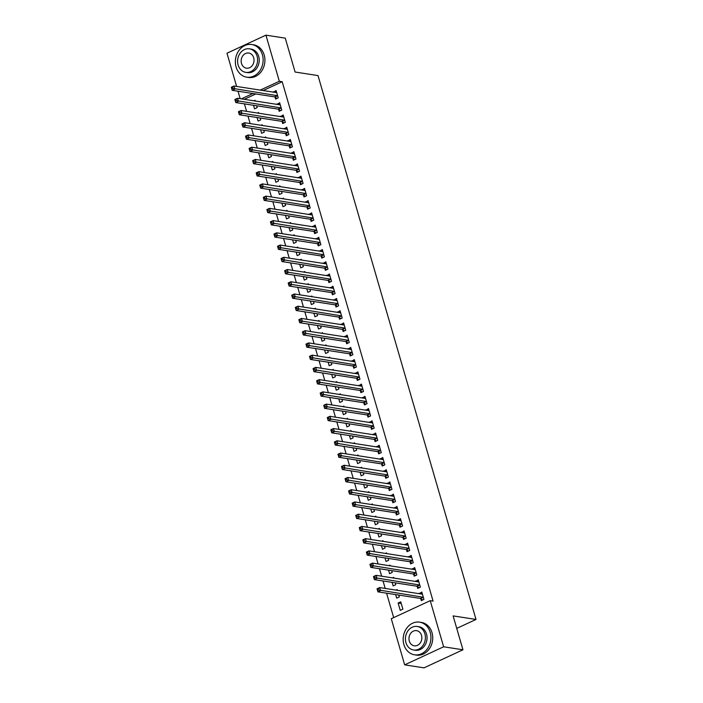 <?xml version="1.0" encoding="UTF-8"?>
<svg xmlns="http://www.w3.org/2000/svg" width="703" height="703" viewBox="0 0 703 703"><rect width="100%" height="100%" fill="white"/><g stroke="black" fill="none" stroke-linecap="round" stroke-linejoin="round"><path stroke-width="1.05" d="M244.433 103.886L246.604 111.355M247.983 116.118L250.154 123.587M251.542 128.35L253.713 135.82M255.092 140.582L257.263 148.052M258.651 152.815L260.822 160.284M262.201 165.047L264.372 172.516M265.752 177.279L267.922 184.748M269.311 189.511L271.481 196.981M272.861 201.743L275.031 209.213M276.42 213.976L278.59 221.445M279.97 226.208L282.14 233.677M283.529 238.44L285.699 245.909M287.079 250.672L289.249 258.142M290.629 262.913L292.8 270.383M294.188 275.145L296.358 282.615M297.738 287.378L299.909 294.847M301.297 299.61L303.468 307.079M304.847 311.842L307.018 319.311M308.406 324.074L310.577 331.544M311.956 336.306L314.127 343.776M315.506 348.539L317.677 356.008M319.065 360.771L321.236 368.24M322.615 373.003L324.786 380.472M326.174 385.235L328.345 392.705M329.725 397.467L331.895 404.937M333.284 409.7L335.454 417.169M336.834 421.932L339.004 429.401M340.384 434.164L342.554 441.633M343.943 446.396L346.113 453.866M347.493 458.637L349.663 466.098M351.052 470.869L353.222 478.339M354.602 483.102L356.773 490.571M358.161 495.334L360.331 502.803M361.711 507.566L363.882 515.035M365.261 519.798L367.432 527.268M368.82 532.03L370.991 539.5M372.37 544.263L374.541 551.732M375.929 556.495L378.1 563.964M379.479 568.727L381.65 576.196M383.038 580.959L385.209 588.429M386.588 593.191L393.689 617.621M240.18 98.675L238.018 91.205M236.63 86.443L226.981 53.217L265.927 35.15L279.328 81.267L260.277 90.107M265.927 35.15L285.26 38.147L295.102 72.031L318.011 75.581L476.019 619.448L453.11 615.898L462.961 649.783L424.006 667.85L404.673 664.853L391.272 618.737L430.227 600.67L443.628 646.786L404.673 664.853M456.739 628.385L476.019 619.448M257.052 117.524L258.089 121.074L260.716 119.853L260.18 118.007M257.456 113.034L258.59 112.515L258.801 113.245M278.564 109.325L279.144 111.302L281.771 110.081L279.645 102.743L277.14 104.404M264.161 141.988L265.198 145.539L267.825 144.317L267.289 142.472M264.565 137.498L265.69 136.98L265.91 137.709M285.673 133.79L286.253 135.767L288.88 134.545L286.754 127.208L284.24 128.869M271.27 166.453L272.298 170.003L274.935 168.782L274.398 166.936M271.674 161.962L272.799 161.444L273.01 162.173M292.782 158.254L293.362 160.24L295.989 159.019L293.854 151.672L291.35 153.333M278.379 190.917L279.407 194.467L282.044 193.246L281.508 191.401M278.783 186.427L279.908 185.908L280.119 186.638M299.891 182.718L300.462 184.704L303.098 183.483L300.963 176.137L298.459 177.797M285.488 215.382L286.516 218.932L289.153 217.71L288.617 215.865M285.893 210.9L287.017 210.373L287.228 211.102M307 207.183L307.571 209.169L310.208 207.947L308.072 200.61L305.568 202.262M292.597 239.846L293.626 243.396L296.262 242.175L295.726 240.329M293.002 235.364L294.126 234.837L294.337 235.567M314.109 231.656L314.68 233.633L317.317 232.412L315.181 225.074L312.677 226.726M299.706 264.31L300.735 267.869L303.362 266.648L302.826 264.803M300.102 259.829L301.236 259.302L301.446 260.031M321.218 256.12L321.789 258.098L324.417 256.876L322.29 249.539L319.786 251.191M306.807 288.784L307.844 292.334L310.471 291.112L309.935 289.267M307.211 284.293L308.345 283.766L308.555 284.504M328.319 280.585L328.899 282.562L331.526 281.341L329.399 274.003L326.895 275.655M313.916 313.248L314.953 316.798L317.58 315.577L317.044 313.731M314.32 308.758L315.445 308.239L315.665 308.969M335.428 305.049L336.008 307.026L338.635 305.805L336.509 298.467L333.995 300.128M321.025 337.712L322.062 341.263L324.689 340.041L324.153 338.196M321.429 333.222L322.554 332.704L322.774 333.433M342.537 329.514L343.117 331.491L345.744 330.269L343.609 322.932L341.104 324.593M328.134 362.177L329.162 365.727L331.798 364.506L331.262 362.66M328.538 357.686L329.663 357.168L329.874 357.897M349.646 353.978L350.217 355.955L352.853 354.743L350.718 347.396L348.213 349.057M335.243 386.641L336.271 390.191L338.908 388.97L338.371 387.125M335.647 382.151L336.772 381.632L336.983 382.362M356.755 378.442L357.326 380.428L359.962 379.207L357.827 371.861L355.323 373.521M342.352 411.106L343.38 414.656L346.017 413.434L345.481 411.589M342.756 406.624L343.881 406.097L344.092 406.826M363.864 402.907L364.435 404.893L367.071 403.671L364.936 396.334L362.432 397.986M349.461 435.57L350.489 439.12L353.117 437.899L352.581 436.053M349.857 431.088L350.99 430.561L351.201 431.291M370.973 427.38L371.544 429.357L374.181 428.136L372.045 420.798L369.541 422.45M356.562 460.034L357.599 463.585L360.226 462.372L359.69 460.527M356.966 455.553L358.099 455.026L358.31 455.755M378.073 451.844L378.653 453.822L381.281 452.6L379.154 445.263L376.65 446.915M363.671 484.499L364.708 488.058L367.335 486.836L366.799 484.991M364.075 480.017L365.209 479.49L365.419 480.228M385.182 476.309L385.762 478.286L388.39 477.065L386.263 469.727L383.75 471.379M370.78 508.972L371.817 512.522L374.444 511.301L373.908 509.455M371.184 504.482L372.309 503.963L372.528 504.692M392.292 500.773L392.872 502.75L395.499 501.529L393.364 494.191L390.859 495.843M377.889 533.436L378.917 536.987L381.553 535.765L381.017 533.92M378.293 528.946L379.418 528.428L379.629 529.157M399.401 525.238L399.972 527.215L402.608 525.993L400.473 518.656L397.968 520.317M384.998 557.901L386.026 561.451L388.662 560.229L388.126 558.384M385.402 553.41L386.527 552.892L386.738 553.621M406.51 549.702L407.081 551.679L409.717 550.458L407.582 543.12L405.077 544.781M392.107 582.365L393.135 585.915L395.771 584.694L395.235 582.849M392.511 577.875L393.636 577.356L393.847 578.086M413.619 574.166L414.19 576.152L416.826 574.931L414.691 567.585L412.186 569.245M400.244 610.38L402.872 609.158L400.745 601.821L398.109 603.042L400.244 610.38M420.728 598.631L421.299 600.617L423.935 599.395L421.8 592.049L419.296 593.71M430.227 600.67L433.092 601.109L282.193 81.715L263.142 90.546M255.787 93.965L244.257 99.308M417.169 586.399L417.749 588.385L420.376 587.163L418.241 579.817L415.737 581.478M395.657 594.597L396.694 598.148L399.322 596.926L398.786 595.081M396.061 590.107L397.186 589.589L397.406 590.318M410.06 561.934L410.64 563.911L413.267 562.699L411.141 555.352L408.628 557.013M388.548 570.133L389.585 573.683L392.212 572.462L391.676 570.616M388.952 565.643L390.086 565.124L390.297 565.853M402.951 537.47L403.531 539.447L406.158 538.226L404.032 530.888L401.527 532.549M381.439 545.669L382.476 549.219L385.103 547.997L384.567 546.152M381.843 541.178L382.977 540.66L383.188 541.389M395.851 513.005L396.422 514.983L399.058 513.761L396.923 506.424L394.418 508.084M374.339 521.204L375.367 524.754L377.994 523.533L377.458 521.688M374.734 516.714L375.868 516.195L376.079 516.925M388.741 488.541L389.313 490.518L391.949 489.297L389.814 481.959L387.309 483.611M367.23 496.74L368.258 500.29L370.894 499.068L370.358 497.223M367.634 492.249L368.759 491.722L368.97 492.46M381.632 464.077L382.204 466.054L384.84 464.832L382.704 457.495L380.2 459.147M360.121 472.267L361.149 475.826L363.785 474.604L363.249 472.759M360.525 467.785L361.65 467.258L361.86 467.987M374.523 439.612L375.094 441.589L377.731 440.368L375.595 433.03L373.091 434.682M353.011 447.802L354.04 451.352L356.676 450.131L356.14 448.286M353.416 443.321L354.54 442.793L354.751 443.523M367.414 415.139L367.994 417.125L370.622 415.904L368.486 408.566L365.982 410.218M345.902 423.338L346.939 426.888L349.567 425.666L349.031 423.821M346.307 418.856L347.431 418.329L347.651 419.058M360.305 390.675L360.885 392.661L363.513 391.439L361.386 384.093L358.873 385.754M338.793 398.873L339.83 402.424L342.458 401.202L341.922 399.357M339.197 394.392L340.331 393.865L340.542 394.594M353.196 366.21L353.776 368.196L356.403 366.975L354.277 359.628L351.772 361.289M331.684 374.409L332.721 377.959L335.349 376.738L334.813 374.892M332.088 369.919L333.222 369.4L333.433 370.13M346.096 341.746L346.667 343.723L349.303 342.502L347.168 335.164L344.663 336.825M324.584 349.945L325.612 353.495L328.239 352.273L327.703 350.428M324.979 345.454L326.113 344.936L326.324 345.665M338.987 317.281L339.558 319.259L342.194 318.037L340.059 310.7L337.554 312.36M317.475 325.48L318.503 329.03L321.139 327.809L320.603 325.964M317.879 320.99L319.004 320.471L319.215 321.201M331.878 292.817L332.449 294.794L335.085 293.573L332.95 286.235L330.445 287.887M310.366 301.016L311.394 304.566L314.03 303.344L313.494 301.499M310.77 296.525L311.895 296.007L312.106 296.736M324.768 268.353L325.34 270.33L327.976 269.108L325.841 261.771L323.336 263.423M303.257 276.543L304.285 280.102L306.921 278.88L306.385 277.035M303.661 272.061L304.786 271.534L304.997 272.272M317.659 243.888L318.239 245.865L320.867 244.644L318.731 237.306L316.227 238.958M296.148 252.078L297.176 255.628L299.812 254.416L299.276 252.562M296.552 247.597L297.677 247.069L297.887 247.799M310.55 219.415L311.13 221.401L313.758 220.18L311.631 212.842L309.118 214.494M289.038 227.614L290.075 231.164L292.703 229.943L292.167 228.097M289.443 223.132L290.567 222.605L290.787 223.334M303.441 194.951L304.021 196.937L306.649 195.715L304.522 188.378L302.018 190.03M281.929 203.149L282.966 206.7L285.594 205.478L285.058 203.633M282.334 198.668L283.467 198.141L283.678 198.87M296.341 170.486L296.912 172.472L299.54 171.251L297.413 163.904L294.909 165.565M274.829 178.685L275.857 182.235L278.485 181.014L277.949 179.168M275.224 174.195L276.358 173.676L276.569 174.406M289.232 146.022L289.803 147.999L292.439 146.786L290.304 139.44L287.799 141.101M267.72 154.221L268.748 157.771L271.384 156.549L270.848 154.704M268.124 149.73L269.249 149.212L269.46 149.941M282.123 121.557L282.694 123.535L285.33 122.313L283.195 114.976L280.69 116.636M260.611 129.756L261.639 133.306L264.275 132.085L263.739 130.24M261.015 125.266L262.14 124.747L262.351 125.477M275.014 97.093L275.585 99.07L278.221 97.849L276.086 90.511L273.581 92.172M253.502 105.292L254.53 108.842L257.166 107.621L256.63 105.775M253.906 100.801L255.031 100.283L255.242 101.012M252.922 93.517L241.393 98.868M462.961 649.783L443.628 646.786M282.193 81.715L279.328 81.267M421.607 594.07L422.292 593.754L419.164 593.27M401.237 603.525L398.109 603.042M418.057 581.838L418.742 581.522L415.614 581.038M414.498 569.606L415.183 569.281L412.063 568.806M411.615 557.057L408.505 556.574M408.065 544.825L404.954 544.342M404.506 532.593L401.395 532.109M400.279 520.668L400.965 520.352L397.845 519.877M396.729 508.436L397.415 508.12L394.286 507.645M393.179 496.204L393.865 495.887L390.736 495.413M389.62 483.972L390.306 483.655L387.186 483.181M386.738 471.432L383.627 470.948M382.511 459.507L383.197 459.191L380.077 458.716M379.629 446.967L376.518 446.484M376.079 434.735L372.968 434.252M372.52 422.494L369.409 422.02M368.302 410.578L368.987 410.262L365.859 409.787M364.743 398.346L365.428 398.03L362.3 397.546M361.193 386.114L361.878 385.798L358.75 385.314M357.634 373.882L358.319 373.565L355.2 373.082M354.084 361.65L354.769 361.324L351.641 360.85M350.525 349.417L351.21 349.092L348.09 348.618M347.642 336.869L344.532 336.386M344.092 324.637L340.981 324.153M339.865 312.712L340.551 312.396L337.422 311.921M336.315 300.48L337.001 300.163L333.872 299.689M332.756 288.248L333.442 287.931L330.322 287.457M329.206 276.015L329.892 275.699L326.763 275.224M326.324 263.476L323.213 262.992M322.097 251.551L322.782 251.235L319.654 250.76M319.215 239.011L316.104 238.528M315.665 226.77L312.545 226.296M312.106 214.538L308.995 214.064M307.879 202.622L308.564 202.306L305.445 201.831M304.329 190.39L305.014 190.074L301.886 189.59M300.77 178.158L301.455 177.841L298.336 177.358M297.22 165.926L297.905 165.609L294.777 165.126M293.669 153.693L294.346 153.368L291.227 152.894M290.111 141.461L290.796 141.136L287.668 140.662M287.228 128.913L284.117 128.429M283.678 116.68L280.567 116.197M280.119 104.448L277.008 103.965M275.892 92.524L276.578 92.207L273.458 91.733M422.652 599.984L420.596 598.543A1.318 0.633 65.1 0 0 420.306 598.411L377.924 591.847L377.036 588.789L379.664 587.567L422.046 594.14A1.318 0.633 65.1 0 0 422.248 594.114A1.318 0.633 65.1 0 0 422.292 594.088L422.371 594.035M378.214 588.71L379.664 587.567L380.551 590.625L377.924 591.847L377.511 590.423L378.566 589.931L378.214 588.71L377.159 589.202L377.511 590.423M423.355 597.409L423.232 597.322A1.318 0.633 65.1 0 0 422.934 597.199L378.566 589.931M419.093 587.752L417.046 586.311A1.318 0.633 65.1 0 0 416.747 586.179L374.365 579.615L373.478 576.557L376.114 575.335L418.496 581.899A1.318 0.633 65.1 0 0 418.698 581.882A1.318 0.633 65.1 0 0 418.733 581.856L418.821 581.803M374.655 576.478L376.114 575.335L377.001 578.393L374.365 579.615L373.961 578.191L375.015 577.699L374.655 576.478L373.609 576.97L373.961 578.191M419.805 585.177L419.673 585.089A1.318 0.633 65.1 0 0 419.383 584.958L375.015 577.699M415.543 575.52L413.487 574.079A1.318 0.633 65.1 0 0 413.197 573.947L370.815 567.383L369.927 564.324L372.555 563.103L414.937 569.667A1.318 0.633 65.1 0 0 415.139 569.65A1.318 0.633 65.1 0 0 415.183 569.623L415.262 569.571M371.105 564.245L372.555 563.103L373.442 566.161L370.815 567.383L370.411 565.959L371.456 565.467L371.105 564.245L370.05 564.737L370.411 565.959M416.246 572.945L416.123 572.857A1.318 0.633 65.1 0 0 415.833 572.725L371.456 565.467M430.218 632.384A16.521 13.823 -81.2 0 0 419.594 622.155A16.521 13.823 -81.2 0 0 403.9 644.589A16.521 13.823 -81.2 0 0 414.533 654.809A16.521 13.823 -81.2 0 0 430.218 632.384M414.533 654.809L416.325 655.091A16.521 13.823 -81.2 0 0 432.011 632.656A16.521 13.823 -81.2 0 0 421.378 622.436L419.594 622.155M417.239 626.47L418.883 626.725A11.898 9.947 98.8 0 1 426.536 634.088A11.898 9.947 98.8 0 1 415.245 650.24L413.592 649.985A11.898 9.947 -81.2 0 0 424.893 633.834A11.898 9.947 -81.2 0 0 417.239 626.47A11.898 9.947 -81.2 0 0 405.939 642.621A11.898 9.947 -81.2 0 0 413.592 649.985M409.313 641.066A7.663 6.415 -81.2 0 0 414.243 645.802A7.663 6.415 -81.2 0 0 421.519 635.398A7.663 6.415 -81.2 0 0 416.589 630.653A7.663 6.415 -81.2 0 0 409.313 641.066M262.404 54.755A16.521 13.823 -81.2 0 0 251.779 44.526A16.521 13.823 -81.2 0 0 236.085 66.961A16.521 13.823 -81.2 0 0 246.718 77.181A16.521 13.823 -81.2 0 0 262.404 54.755M246.718 77.181L248.511 77.462A16.521 13.823 -81.2 0 0 264.196 55.027A16.521 13.823 -81.2 0 0 253.563 44.807L251.779 44.526M249.424 48.841L251.068 49.096A11.898 9.947 98.8 0 1 258.722 56.46A11.898 9.947 98.8 0 1 247.421 72.611L245.778 72.356A11.898 9.947 -81.2 0 0 257.078 56.205A11.898 9.947 -81.2 0 0 249.424 48.841A11.898 9.947 -81.2 0 0 238.124 64.992A11.898 9.947 -81.2 0 0 245.778 72.356M241.489 63.437A7.663 6.415 -81.2 0 0 246.428 68.173A7.663 6.415 -81.2 0 0 253.704 57.769A7.663 6.415 -81.2 0 0 248.774 53.024A7.663 6.415 -81.2 0 0 241.489 63.437M410.947 557.374L411.633 557.048M411.993 563.288L409.937 561.846A1.318 0.633 65.1 0 0 409.647 561.715L367.256 555.15L366.368 552.092L369.005 550.871L411.387 557.435A1.318 0.633 65.1 0 0 411.589 557.417A1.318 0.633 65.1 0 0 411.633 557.391L411.712 557.338M367.546 552.013L369.005 550.871L369.892 553.929L367.256 555.15L366.852 553.727L367.906 553.235L367.546 552.013L366.5 552.505L366.852 553.727M412.696 560.713L412.564 560.625A1.318 0.633 65.1 0 0 412.274 560.493L367.906 553.235M407.389 545.141L408.074 544.816M408.434 551.055L406.387 549.614A1.318 0.633 65.1 0 0 406.088 549.482L363.706 542.918L362.818 539.86L365.446 538.639L407.837 545.203A1.318 0.633 65.1 0 0 408.03 545.185A1.318 0.633 65.1 0 0 408.074 545.159L408.162 545.106M363.996 539.781L365.446 538.639L366.342 541.697L363.706 542.918L363.302 541.495L364.347 541.002L363.996 539.781L362.941 540.264L363.302 541.495M409.137 548.481L409.014 548.393A1.318 0.633 65.1 0 0 408.724 548.261L364.347 541.002M403.838 532.9L404.524 532.584M404.884 538.823L402.828 537.382A1.318 0.633 65.1 0 0 402.538 537.25L360.156 530.686L359.268 527.628L361.896 526.406L404.278 532.971A1.318 0.633 65.1 0 0 404.48 532.944A1.318 0.633 65.1 0 0 404.524 532.927L404.603 532.874M360.446 527.549L361.896 526.406L362.783 529.464L360.156 530.686L359.743 529.262L360.797 528.77L360.446 527.549L359.391 528.032L359.743 529.262M405.587 536.248L405.464 536.161A1.318 0.633 65.1 0 0 405.165 536.029L360.797 528.77M401.325 526.591L399.278 525.15A1.318 0.633 65.1 0 0 398.979 525.018L356.597 518.454L355.709 515.396L358.345 514.174L400.728 520.738A1.318 0.633 65.1 0 0 400.93 520.712A1.318 0.633 65.1 0 0 400.965 520.695L401.053 520.633M356.887 515.317L358.345 514.174L359.233 517.232L356.597 518.454L356.193 517.03L357.247 516.538L356.887 515.317L355.832 515.8L356.193 517.03M402.037 524.016L401.905 523.928A1.318 0.633 65.1 0 0 401.615 523.797L357.247 516.538M397.775 514.359L395.719 512.918A1.318 0.633 65.1 0 0 395.429 512.786L353.047 506.222L352.159 503.163L354.787 501.942L397.169 508.506A1.318 0.633 65.1 0 0 397.371 508.48A1.318 0.633 65.1 0 0 397.415 508.462L397.494 508.401M353.337 503.084L354.787 501.942L355.674 505L353.047 506.222L352.634 504.789L353.688 504.306L353.337 503.084L352.282 503.568L352.634 504.789M398.478 511.784L398.355 511.696A1.318 0.633 65.1 0 0 398.056 511.564L353.688 504.306M394.216 502.127L392.169 500.685A1.318 0.633 65.1 0 0 391.87 500.554L349.488 493.989L348.6 490.931L351.236 489.71L393.618 496.274A1.318 0.633 65.1 0 0 393.821 496.248A1.318 0.633 65.1 0 0 393.856 496.23L393.944 496.169M349.778 490.852L351.236 489.71L352.124 492.768L349.488 493.989L349.083 492.557L350.138 492.074L349.778 490.852L348.723 491.335L349.083 492.557M394.928 499.552L394.796 499.464A1.318 0.633 65.1 0 0 394.506 499.332L350.138 492.074M390.666 489.894L388.61 488.453A1.318 0.633 65.1 0 0 388.32 488.321L345.938 481.757L345.05 478.699L347.677 477.478L390.06 484.042A1.318 0.633 65.1 0 0 390.262 484.015A1.318 0.633 65.1 0 0 390.306 483.998L390.385 483.936M346.228 478.62L347.677 477.478L348.565 480.536L345.938 481.757L345.533 480.325L346.579 479.841L346.228 478.62L345.173 479.103L345.533 480.325M391.369 487.32L391.246 487.232A1.318 0.633 65.1 0 0 390.956 487.1L346.579 479.841M386.07 471.739L386.755 471.423M387.116 477.662L385.059 476.221A1.318 0.633 65.1 0 0 384.769 476.089L342.379 469.525L341.491 466.467L344.127 465.245L386.509 471.81A1.318 0.633 65.1 0 0 386.712 471.783A1.318 0.633 65.1 0 0 386.747 471.766L386.835 471.704M342.669 466.388L344.127 465.245L345.015 468.303L342.379 469.525L341.974 468.093L343.029 467.609L342.669 466.388L341.623 466.871L341.974 468.093M387.819 475.087L387.687 475A1.318 0.633 65.1 0 0 387.397 474.868L343.029 467.609M383.557 465.43L381.509 463.989A1.318 0.633 65.1 0 0 381.211 463.857L338.828 457.293L337.941 454.235L340.568 453.013L382.959 459.577A1.318 0.633 65.1 0 0 383.153 459.551A1.318 0.633 65.1 0 0 383.197 459.534L383.284 459.472M339.118 454.147L340.568 453.013L341.465 456.071L338.828 457.293L338.424 455.86L339.47 455.377L339.118 454.147L338.064 454.639L338.424 455.86M384.26 462.855L384.137 462.767A1.318 0.633 65.1 0 0 383.847 462.636L339.47 455.377M378.961 447.275L379.646 446.959M380.007 453.198L377.95 451.757A1.318 0.633 65.1 0 0 377.66 451.625L335.278 445.061L334.391 442.002L337.018 440.781L379.4 447.345A1.318 0.633 65.1 0 0 379.602 447.319A1.318 0.633 65.1 0 0 379.646 447.293L379.725 447.24M335.568 441.915L337.018 440.781L337.906 443.839L335.278 445.061L334.865 443.628L335.92 443.145L335.568 441.915L334.514 442.407L334.865 443.628M380.71 450.623L380.587 450.535A1.318 0.633 65.1 0 0 380.288 450.403L335.92 443.145M375.402 435.043L376.087 434.726M376.448 440.966L374.4 439.516A1.318 0.633 65.1 0 0 374.101 439.393L331.719 432.828L330.832 429.77L333.468 428.549L375.85 435.113A1.318 0.633 65.1 0 0 376.052 435.087A1.318 0.633 65.1 0 0 376.087 435.06L376.175 435.008M332.009 429.682L333.468 428.549L334.356 431.607L331.719 432.828L331.315 431.396L332.37 430.913L332.009 429.682L330.955 430.174L331.315 431.396M377.151 438.391L377.028 438.303A1.318 0.633 65.1 0 0 376.738 438.171L332.37 430.913M371.852 422.811L372.537 422.494M372.898 428.725L370.841 427.283A1.318 0.633 65.1 0 0 370.551 427.16L328.169 420.596L327.282 417.538L329.909 416.317L372.291 422.881A1.318 0.633 65.1 0 0 372.493 422.855A1.318 0.633 65.1 0 0 372.537 422.828L372.616 422.775M328.459 417.45L329.909 416.317L330.797 419.375L328.169 420.596L327.756 419.164L328.811 418.672L328.459 417.45L327.405 417.942L327.756 419.164M373.601 426.159L373.478 426.062A1.318 0.633 65.1 0 0 373.179 425.939L328.811 418.672M369.339 416.492L367.291 415.051A1.318 0.633 65.1 0 0 366.992 414.928L324.61 408.355L323.723 405.297L326.359 404.084L368.741 410.649A1.318 0.633 65.1 0 0 368.943 410.622A1.318 0.633 65.1 0 0 368.978 410.596L369.066 410.543M324.9 405.218L326.359 404.084L327.246 407.142L324.61 408.355L324.206 406.932L325.261 406.439L324.9 405.218L323.846 405.71L324.206 406.932M370.05 413.926L369.919 413.83A1.318 0.633 65.1 0 0 369.629 413.707L325.261 406.439M365.788 404.26L363.732 402.819A1.318 0.633 65.1 0 0 363.442 402.696L321.06 396.123L320.173 393.065L322.8 391.843L365.182 398.416A1.318 0.633 65.1 0 0 365.384 398.39A1.318 0.633 65.1 0 0 365.428 398.364L365.507 398.311M321.35 392.986L322.8 391.843L323.688 394.901L321.06 396.123L320.647 394.699L321.702 394.207L321.35 392.986L320.296 393.478L320.647 394.699M366.491 401.685L366.368 401.598A1.318 0.633 65.1 0 0 366.078 401.475L321.702 394.207M362.238 392.028L360.182 390.587A1.318 0.633 65.1 0 0 359.892 390.455L317.501 383.891L316.614 380.833L319.25 379.611L361.632 386.184A1.318 0.633 65.1 0 0 361.834 386.158A1.318 0.633 65.1 0 0 361.869 386.132L361.957 386.079M317.791 380.754L319.25 379.611L320.137 382.669L317.501 383.891L317.097 382.467L318.151 381.975L317.791 380.754L316.745 381.246L317.097 382.467M362.941 389.453L362.81 389.365A1.318 0.633 65.1 0 0 362.52 389.242L318.151 381.975M358.679 379.796L356.623 378.355A1.318 0.633 65.1 0 0 356.333 378.223L313.951 371.659L313.063 368.6L315.691 367.379L358.082 373.943A1.318 0.633 65.1 0 0 358.275 373.926A1.318 0.633 65.1 0 0 358.319 373.899L358.407 373.847M314.241 368.521L315.691 367.379L316.587 370.437L313.951 371.659L313.547 370.235L314.593 369.743L314.241 368.521L313.186 369.013L313.547 370.235M359.382 377.221L359.259 377.133A1.318 0.633 65.1 0 0 358.969 377.001L314.593 369.743M355.129 367.564L353.073 366.122A1.318 0.633 65.1 0 0 352.783 365.991L310.401 359.426L309.505 356.368L312.141 355.147L354.523 361.711A1.318 0.633 65.1 0 0 354.725 361.694A1.318 0.633 65.1 0 0 354.769 361.667L354.848 361.614M310.691 356.289L312.141 355.147L313.028 358.205L310.401 359.426L309.988 358.003L311.042 357.511L310.691 356.289L309.636 356.781L309.988 358.003M355.832 364.989L355.709 364.901A1.318 0.633 65.1 0 0 355.41 364.769L311.042 357.511M351.57 355.331L349.523 353.89A1.318 0.633 65.1 0 0 349.224 353.758L306.842 347.194L305.954 344.136L308.591 342.915L350.973 349.479A1.318 0.633 65.1 0 0 351.175 349.461A1.318 0.633 65.1 0 0 351.21 349.435L351.298 349.382M307.132 344.057L308.591 342.915L309.478 345.973L306.842 347.194L306.438 345.771L307.492 345.278L307.132 344.057L306.077 344.54L306.438 345.771M352.273 352.757L352.15 352.669A1.318 0.633 65.1 0 0 351.86 352.537L307.492 345.278M346.974 337.185L347.66 336.86M348.02 343.099L345.964 341.658A1.318 0.633 65.1 0 0 345.674 341.526L303.292 334.962L302.404 331.904L305.032 330.682L347.414 337.247A1.318 0.633 65.1 0 0 347.616 337.229A1.318 0.633 65.1 0 0 347.66 337.203L347.739 337.15M303.582 331.825L305.032 330.682L305.919 333.74L303.292 334.962L302.879 333.538L303.933 333.046L303.582 331.825L302.527 332.308L302.879 333.538M348.723 340.524L348.6 340.437A1.318 0.633 65.1 0 0 348.301 340.305L303.933 333.046M343.424 324.944L344.11 324.628M344.461 330.867L342.414 329.426A1.318 0.633 65.1 0 0 342.115 329.294L299.733 322.73L298.845 319.672L301.482 318.45L343.864 325.014A1.318 0.633 65.1 0 0 344.066 324.988A1.318 0.633 65.1 0 0 344.101 324.971L344.189 324.918M300.023 319.593L301.482 318.45L302.369 321.508L299.733 322.73L299.329 321.306L300.383 320.814L300.023 319.593L298.968 320.076L299.329 321.306M345.173 328.292L345.041 328.204A1.318 0.633 65.1 0 0 344.751 328.073L300.383 320.814M340.911 318.635L338.855 317.194A1.318 0.633 65.1 0 0 338.565 317.062L296.183 310.498L295.295 307.439L297.923 306.218L340.305 312.782A1.318 0.633 65.1 0 0 340.507 312.756A1.318 0.633 65.1 0 0 340.551 312.738L340.63 312.677M296.473 307.36L297.923 306.218L298.81 309.276L296.183 310.498L295.77 309.074L296.824 308.582L296.473 307.36L295.418 307.844L295.77 309.074M341.614 316.06L341.491 315.972A1.318 0.633 65.1 0 0 341.201 315.84L296.824 308.582M337.361 306.403L335.305 304.961A1.318 0.633 65.1 0 0 335.015 304.83L292.624 298.265L291.736 295.207L294.372 293.986L336.755 300.55A1.318 0.633 65.1 0 0 336.957 300.524A1.318 0.633 65.1 0 0 336.992 300.506L337.08 300.445M292.914 295.128L294.372 293.986L295.26 297.044L292.624 298.265L292.22 296.833L293.274 296.35L292.914 295.128L291.868 295.611L292.22 296.833M338.064 303.828L337.932 303.74A1.318 0.633 65.1 0 0 337.642 303.608L293.274 296.35M333.802 294.17L331.746 292.729A1.318 0.633 65.1 0 0 331.456 292.597L289.074 286.033L288.186 282.975L290.814 281.754L333.204 288.318A1.318 0.633 65.1 0 0 333.398 288.292A1.318 0.633 65.1 0 0 333.442 288.274L333.53 288.212M289.364 282.896L290.814 281.754L291.71 284.812L289.074 286.033L288.669 284.601L289.715 284.117L289.364 282.896L288.309 283.379L288.669 284.601M334.505 291.596L334.382 291.508A1.318 0.633 65.1 0 0 334.092 291.376L289.715 284.117M330.252 281.938L328.196 280.497A1.318 0.633 65.1 0 0 327.906 280.365L285.523 273.801L284.627 270.743L287.263 269.521L329.645 276.086A1.318 0.633 65.1 0 0 329.848 276.059A1.318 0.633 65.1 0 0 329.892 276.042L329.971 275.98M285.813 270.664L287.263 269.521L288.151 272.579L285.523 273.801L285.11 272.369L286.165 271.885L285.813 270.664L284.759 271.147L285.11 272.369M330.955 279.363L330.832 279.276A1.318 0.633 65.1 0 0 330.533 279.144L286.165 271.885M325.647 263.783L326.333 263.467M326.693 269.706L324.645 268.265A1.318 0.633 65.1 0 0 324.347 268.133L281.965 261.569L281.077 258.511L283.713 257.289L326.095 263.853A1.318 0.633 65.1 0 0 326.297 263.827A1.318 0.633 65.1 0 0 326.333 263.81L326.42 263.748M282.255 258.432L283.713 257.289L284.601 260.347L281.965 261.569L281.56 260.136L282.615 259.653L282.255 258.432L281.2 258.915L281.56 260.136M327.396 267.131L327.273 267.043A1.318 0.633 65.1 0 0 326.983 266.912L282.615 259.653M323.143 257.474L321.086 256.033A1.318 0.633 65.1 0 0 320.796 255.901L278.414 249.337L277.527 246.278L280.154 245.057L322.536 251.621A1.318 0.633 65.1 0 0 322.739 251.595A1.318 0.633 65.1 0 0 322.782 251.577L322.862 251.516M278.704 246.191L280.154 245.057L281.042 248.115L278.414 249.337L278.001 247.904L279.056 247.421L278.704 246.191L277.65 246.683L278.001 247.904M323.846 254.899L323.723 254.811A1.318 0.633 65.1 0 0 323.424 254.679L279.056 247.421M318.547 239.319L319.232 239.002M319.584 245.242L317.536 243.8A1.318 0.633 65.1 0 0 317.238 243.669L274.855 237.104L273.968 234.046L276.604 232.825L318.986 239.389A1.318 0.633 65.1 0 0 319.188 239.363A1.318 0.633 65.1 0 0 319.224 239.336L319.311 239.284M275.145 233.958L276.604 232.825L277.492 235.883L274.855 237.104L274.451 235.672L275.506 235.189L275.145 233.958L274.091 234.451L274.451 235.672M320.296 242.667L320.164 242.579A1.318 0.633 65.1 0 0 319.874 242.447L275.506 235.189M314.988 227.087L315.673 226.77M316.034 233.009L313.977 231.559A1.318 0.633 65.1 0 0 313.687 231.436L271.305 224.872L270.418 221.814L273.045 220.593L315.427 227.157A1.318 0.633 65.1 0 0 315.629 227.131A1.318 0.633 65.1 0 0 315.673 227.104L315.752 227.051M271.595 221.726L273.045 220.593L273.933 223.651L271.305 224.872L270.892 223.44L271.947 222.956L271.595 221.726L270.541 222.218L270.892 223.44M316.737 230.435L316.614 230.347A1.318 0.633 65.1 0 0 316.315 230.215L271.947 222.956M311.438 214.854L312.123 214.538M312.484 220.768L310.427 219.327A1.318 0.633 65.1 0 0 310.137 219.204L267.746 212.64L266.859 209.582L269.495 208.36L311.877 214.925A1.318 0.633 65.1 0 0 312.079 214.898A1.318 0.633 65.1 0 0 312.114 214.872L312.202 214.819M268.036 209.494L269.495 208.36L270.383 211.418L267.746 212.64L267.342 211.208L268.397 210.715L268.036 209.494L266.991 209.986L267.342 211.208M313.186 218.202L313.055 218.106A1.318 0.633 65.1 0 0 312.765 217.983L268.397 210.715M308.925 208.536L306.868 207.095A1.318 0.633 65.1 0 0 306.578 206.972L264.196 200.399L263.309 197.341L265.936 196.128L308.327 202.692A1.318 0.633 65.1 0 0 308.52 202.666A1.318 0.633 65.1 0 0 308.564 202.64L308.652 202.587M264.486 197.262L265.936 196.128L266.832 199.186L264.196 200.399L263.792 198.975L264.838 198.483L264.486 197.262L263.432 197.754L263.792 198.975M309.628 205.961L309.505 205.874A1.318 0.633 65.1 0 0 309.215 205.751L264.838 198.483M305.374 196.304L303.318 194.863A1.318 0.633 65.1 0 0 303.028 194.74L260.646 188.167L259.75 185.109L262.386 183.887L304.768 190.46A1.318 0.633 65.1 0 0 304.97 190.434A1.318 0.633 65.1 0 0 305.014 190.408L305.093 190.355M260.936 185.03L262.386 183.887L263.274 186.945L260.646 188.167L260.233 186.743L261.288 186.251L260.936 185.03L259.882 185.522L260.233 186.743M306.077 193.729L305.954 193.641A1.318 0.633 65.1 0 0 305.656 193.518L261.288 186.251M301.815 184.072L299.768 182.631A1.318 0.633 65.1 0 0 299.469 182.499L257.087 175.935L256.2 172.876L258.836 171.655L301.218 178.228A1.318 0.633 65.1 0 0 301.42 178.202A1.318 0.633 65.1 0 0 301.455 178.175L301.543 178.123M257.377 172.797L258.836 171.655L259.723 174.713L257.087 175.935L256.683 174.511L257.737 174.019L257.377 172.797L256.323 173.29L256.683 174.511M302.518 181.497L302.395 181.409A1.318 0.633 65.1 0 0 302.105 181.286L257.737 174.019M298.265 171.84L296.209 170.398A1.318 0.633 65.1 0 0 295.919 170.267L253.537 163.702L252.649 160.644L255.277 159.423L297.659 165.987A1.318 0.633 65.1 0 0 297.861 165.97A1.318 0.633 65.1 0 0 297.905 165.943L297.984 165.89M253.827 160.565L255.277 159.423L256.164 162.481L253.537 163.702L253.124 162.279L254.178 161.787L253.827 160.565L252.772 161.057L253.124 162.279M298.968 169.265L298.845 169.177A1.318 0.633 65.1 0 0 298.547 169.045L254.178 161.787M294.706 159.607L292.659 158.166A1.318 0.633 65.1 0 0 292.36 158.034L249.978 151.47L249.09 148.412L251.727 147.191L294.109 153.755A1.318 0.633 65.1 0 0 294.311 153.737A1.318 0.633 65.1 0 0 294.346 153.711L294.434 153.658M250.268 148.333L251.727 147.191L252.614 150.249L249.978 151.47L249.574 150.047L250.628 149.554L250.268 148.333L249.214 148.825L249.574 150.047M295.418 157.033L295.286 156.945A1.318 0.633 65.1 0 0 294.996 156.813L250.628 149.554M291.156 147.375L289.1 145.934A1.318 0.633 65.1 0 0 288.81 145.802L246.428 139.238L245.54 136.18L248.168 134.958L290.55 141.523A1.318 0.633 65.1 0 0 290.752 141.505A1.318 0.633 65.1 0 0 290.796 141.479L290.875 141.426M246.718 136.101L248.168 134.958L249.055 138.016L246.428 139.238L246.015 137.814L247.069 137.322L246.718 136.101L245.663 136.584L246.015 137.814M291.859 144.8L291.736 144.713A1.318 0.633 65.1 0 0 291.437 144.581L247.069 137.322M286.56 129.22L287.246 128.904M287.597 135.143L285.55 133.702A1.318 0.633 65.1 0 0 285.26 133.57L242.869 127.006L241.981 123.948L244.618 122.726L287 129.29A1.318 0.633 65.1 0 0 287.202 129.273L287.325 129.194M243.159 123.869L244.618 122.726L245.505 125.784L242.869 127.006L242.465 125.582L243.519 125.09L243.159 123.869L242.113 124.352L242.465 125.582M288.309 132.568L288.177 132.48A1.318 0.633 65.1 0 0 287.887 132.349L243.519 125.09M283.001 116.988L283.687 116.672M284.047 122.911L281.991 121.47A1.318 0.633 65.1 0 0 281.701 121.338L239.319 114.774L238.431 111.715L241.059 110.494L283.45 117.058A1.318 0.633 65.1 0 0 283.643 117.032A1.318 0.633 65.1 0 0 283.687 117.014L283.775 116.953M239.609 111.636L241.059 110.494L241.946 113.552L239.319 114.774L238.915 113.35L239.96 112.858L239.609 111.636L238.554 112.12L238.915 113.35M284.75 120.336L284.627 120.248A1.318 0.633 65.1 0 0 284.337 120.116L239.96 112.858M279.451 104.756L280.137 104.439M280.497 110.679L278.441 109.237A1.318 0.633 65.1 0 0 278.151 109.106L235.769 102.541L234.872 99.483L237.509 98.262L279.891 104.826A1.318 0.633 65.1 0 0 280.093 104.8A1.318 0.633 65.1 0 0 280.137 104.782L280.216 104.721M236.059 99.404L237.509 98.262L238.396 101.32L235.769 102.541L235.356 101.118L236.41 100.626L236.059 99.404L235.004 99.888L235.356 101.118M281.2 108.104L281.077 108.016A1.318 0.633 65.1 0 0 280.778 107.884L236.41 100.626M276.938 98.446L274.891 97.005A1.318 0.633 65.1 0 0 274.592 96.873L232.21 90.309L231.322 87.251L233.958 86.03L276.341 92.594A1.318 0.633 65.1 0 0 276.543 92.568A1.318 0.633 65.1 0 0 276.578 92.55L276.666 92.488M232.5 87.172L233.958 86.03L234.846 89.088L232.21 90.309L231.805 88.877L232.86 88.393L232.5 87.172L231.445 87.655L231.805 88.877M277.641 95.872L277.518 95.784A1.318 0.633 65.1 0 0 277.228 95.652L232.86 88.393M423.232 597.322L420.596 598.543M422.934 597.199L420.306 598.411M419.673 585.089L417.046 586.311M419.383 584.958L416.747 586.179M416.123 572.857L413.487 574.079M415.833 572.725L413.197 573.947M412.564 560.625L409.937 561.846M412.274 560.493L409.647 561.715M409.014 548.393L406.387 549.614M408.724 548.261L406.088 549.482M405.464 536.161L402.828 537.382M405.165 536.029L402.538 537.25M401.905 523.928L399.278 525.15M401.615 523.797L398.979 525.018M398.355 511.696L395.719 512.918M398.056 511.564L395.429 512.786M394.796 499.464L392.169 500.685M394.506 499.332L391.87 500.554M391.246 487.232L388.61 488.453M390.956 487.1L388.32 488.321M387.687 475L385.059 476.221M387.397 474.868L384.769 476.089M384.137 462.767L381.509 463.989M383.847 462.636L381.211 463.857M380.587 450.535L377.95 451.757M380.288 450.403L377.66 451.625M377.028 438.303L374.4 439.516M376.738 438.171L374.101 439.393M373.478 426.062L370.841 427.283M373.179 425.939L370.551 427.16M369.919 413.83L367.291 415.051M369.629 413.707L366.992 414.928M366.368 401.598L363.732 402.819M366.078 401.475L363.442 402.696M362.81 389.365L360.182 390.587M362.52 389.242L359.892 390.455M359.259 377.133L356.623 378.355M358.969 377.001L356.333 378.223M355.709 364.901L353.073 366.122M355.41 364.769L352.783 365.991M352.15 352.669L349.523 353.89M351.86 352.537L349.224 353.758M348.6 340.437L345.964 341.658M348.301 340.305L345.674 341.526M345.041 328.204L342.414 329.426M344.751 328.073L342.115 329.294M341.491 315.972L338.855 317.194M341.201 315.84L338.565 317.062M337.932 303.74L335.305 304.961M337.642 303.608L335.015 304.83M334.382 291.508L331.746 292.729M334.092 291.376L331.456 292.597M330.832 279.276L328.196 280.497M330.533 279.144L327.906 280.365M327.273 267.043L324.645 268.265M326.983 266.912L324.347 268.133M323.723 254.811L321.086 256.033M323.424 254.679L320.796 255.901M320.164 242.579L317.536 243.8M319.874 242.447L317.238 243.669M316.614 230.347L313.977 231.559M316.315 230.215L313.687 231.436M313.055 218.106L310.427 219.327M312.765 217.983L310.137 219.204M309.505 205.874L306.868 207.095M309.215 205.751L306.578 206.972M305.954 193.641L303.318 194.863M305.656 193.518L303.028 194.74M302.395 181.409L299.768 182.631M302.105 181.286L299.469 182.499M298.845 169.177L296.209 170.398M298.547 169.045L295.919 170.267M295.286 156.945L292.659 158.166M294.996 156.813L292.36 158.034M291.736 144.713L289.1 145.934M291.437 144.581L288.81 145.802M288.177 132.48L285.55 133.702M287.887 132.349L285.26 133.57M284.627 120.248L281.991 121.47M284.337 120.116L281.701 121.338M281.077 108.016L278.441 109.237M280.778 107.884L278.151 109.106M277.518 95.784L274.891 97.005M277.228 95.652L274.592 96.873"/></g></svg>
